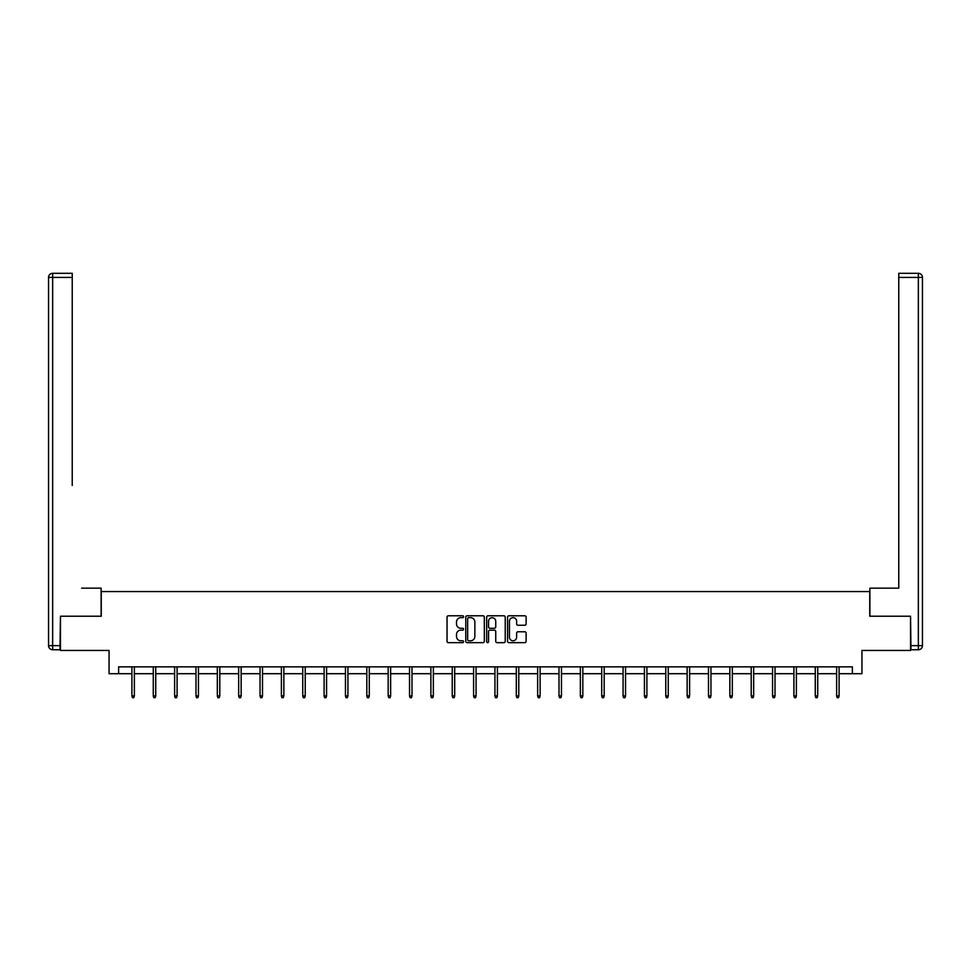 <?xml version="1.0" encoding="UTF-8"?>
<svg xmlns="http://www.w3.org/2000/svg" width="971" height="971" viewBox="0 0 971 971"><rect width="100%" height="100%" fill="white"/><g stroke="black" fill="none" stroke-linecap="round" stroke-linejoin="round"><path stroke-width="1.46" d="M463.604 616.719A0.935 0.935 0 0 0 462.657 615.784L448.384 615.784A1.347 1.347 0 0 0 447.036 617.131L447.036 641.309A1.347 1.347 0 0 0 448.384 642.656L462.657 642.656A0.935 0.935 0 0 0 463.604 641.722A0.935 0.935 0 0 0 462.657 640.775L460.812 640.775A4.297 4.297 0 0 1 456.516 636.478L456.516 634.464A4.297 4.297 0 0 1 460.812 630.155L462.657 630.155A0.935 0.935 0 0 0 463.604 629.22A0.935 0.935 0 0 0 462.657 628.273L460.812 628.273A4.297 4.297 0 0 1 456.516 623.977L456.516 621.962A4.297 4.297 0 0 1 460.812 617.665L462.657 617.665A0.935 0.935 0 0 0 463.604 616.719M524.765 625.251A1.347 1.347 0 0 0 526.112 623.916L526.112 617.131A1.347 1.347 0 0 0 524.765 615.784L508.913 615.784A1.347 1.347 0 0 0 507.566 617.131L507.566 641.309A1.347 1.347 0 0 0 508.913 642.656L524.765 642.656A1.347 1.347 0 0 0 526.112 641.309L526.112 633.116A1.347 1.347 0 0 0 524.765 631.769L517.98 631.769A1.347 1.347 0 0 0 516.645 633.116L516.645 637.182A3.593 3.593 0 0 1 513.04 640.775A3.593 3.593 0 0 1 509.447 637.182L509.447 621.258A3.593 3.593 0 0 1 513.04 617.665A3.593 3.593 0 0 1 516.645 621.258L516.645 623.916A1.347 1.347 0 0 0 517.98 625.251L524.765 625.251M118.632 673.704L118.632 666.859L852.368 666.859L852.368 673.704L861.945 673.704L861.945 650.436L910.543 650.436L910.543 616.221L869.749 616.221L869.749 591.57L101.251 591.57L101.251 616.221L60.457 616.221L60.457 650.436L109.055 650.436L109.055 673.704L131.91 673.704M484.323 617.131A1.347 1.347 0 0 0 482.975 615.784L467.124 615.784A1.347 1.347 0 0 0 465.777 617.131L465.777 641.309A1.347 1.347 0 0 0 467.124 642.656L482.975 642.656A1.347 1.347 0 0 0 484.323 641.309L484.323 617.131M488.025 615.784L503.876 615.784A1.347 1.347 0 0 1 505.223 617.131L505.223 641.309A1.347 1.347 0 0 1 503.876 642.656L497.091 642.656A1.347 1.347 0 0 1 495.744 641.309L495.744 631.502A1.347 1.347 0 0 0 494.397 630.155L489.906 630.155A1.347 1.347 0 0 0 488.559 631.502L488.559 641.722A0.935 0.935 0 0 1 487.612 642.656A0.935 0.935 0 0 1 486.677 641.722L486.677 617.131A1.347 1.347 0 0 1 488.025 615.784M134.374 673.704L153.272 673.704M155.736 673.704L174.622 673.704M177.086 673.704L195.984 673.704M198.448 673.704L217.334 673.704M219.798 673.704L238.684 673.704M241.148 673.704L260.046 673.704M262.51 673.704L281.396 673.704M283.86 673.704L302.758 673.704M305.222 673.704L324.108 673.704M326.572 673.704L345.458 673.704M347.921 673.704L366.82 673.704M369.283 673.704L388.169 673.704M390.633 673.704L409.531 673.704M411.995 673.704L430.881 673.704M433.345 673.704L452.231 673.704M454.695 673.704L473.593 673.704M476.057 673.704L494.943 673.704M497.407 673.704L516.305 673.704M518.769 673.704L537.655 673.704M540.119 673.704L559.005 673.704M561.469 673.704L580.367 673.704M582.831 673.704L601.717 673.704M604.18 673.704L623.079 673.704M625.542 673.704L644.428 673.704M646.892 673.704L665.778 673.704M668.242 673.704L687.14 673.704M689.604 673.704L708.49 673.704M710.954 673.704L729.852 673.704M732.316 673.704L751.202 673.704M753.666 673.704L772.552 673.704M775.016 673.704L793.914 673.704M796.378 673.704L815.264 673.704M817.728 673.704L836.626 673.704M839.09 673.704L852.368 673.704M468.605 617.665A0.935 0.935 0 0 0 467.658 618.6L467.658 639.84A0.935 0.935 0 0 0 468.605 640.775L470.547 640.775A4.297 4.297 0 0 0 474.855 636.478L474.855 621.962A4.297 4.297 0 0 0 470.547 617.665L468.605 617.665M495.744 621.331A3.593 3.593 0 0 0 492.151 617.726A3.593 3.593 0 0 0 488.559 621.331L488.559 626.938A1.347 1.347 0 0 0 489.906 628.273L494.397 628.273A1.347 1.347 0 0 0 495.744 626.938L495.744 621.331M131.91 695.916L132.469 697.688L133.828 697.688L134.374 695.916L131.91 695.916L131.91 666.859M134.374 695.916L134.374 666.859M101.118 616.221L101.118 588.159L81.673 588.159M72.23 277.415L52.652 277.415L52.652 273.312L72.23 273.312L72.23 485.488M52.652 649.757L52.652 645.642L48.55 645.642A4.102 4.102 0 0 0 52.652 649.757L60.044 649.757L52.652 649.757A4.102 4.102 0 0 1 48.55 645.642L48.55 277.415A4.102 4.102 0 0 1 52.652 273.312A4.102 4.102 0 0 0 48.55 277.415L52.652 277.415L52.652 645.642L60.044 645.642L60.457 616.221M60.044 645.642L60.044 649.757M889.327 588.159L898.77 588.159L898.77 273.312L918.348 273.312L898.77 273.312M869.882 616.221L869.882 588.159L898.77 588.159L898.77 485.488M910.956 645.642L918.348 645.642L918.348 649.757A4.102 4.102 0 0 0 922.45 645.642L922.45 277.415L922.45 645.642A4.102 4.102 0 0 1 918.348 649.757L910.956 649.757L910.543 616.221M918.348 273.312A4.102 4.102 0 0 1 922.45 277.415A4.102 4.102 0 0 0 918.348 273.312L918.348 277.415L898.77 277.415M153.272 695.916L153.819 697.688L155.19 697.688L155.736 695.916L153.272 695.916L153.272 666.859M155.736 695.916L155.736 666.859M174.622 695.916L175.168 697.688L176.54 697.688L177.086 695.916L174.622 695.916L174.622 666.859M177.086 695.916L177.086 666.859M195.984 695.916L196.53 697.688L197.902 697.688L198.448 695.916L195.984 695.916L195.984 666.859M198.448 695.916L198.448 666.859M217.334 695.916L217.88 697.688L219.252 697.688L219.798 695.916L217.334 695.916L217.334 666.859M219.798 695.916L219.798 666.859M238.684 695.916L239.242 697.688L240.602 697.688L241.148 695.916L238.684 695.916L238.684 666.859M241.148 695.916L241.148 666.859M260.046 695.916L260.592 697.688L261.964 697.688L262.51 695.916L260.046 695.916L260.046 666.859M262.51 695.916L262.51 666.859M281.396 695.916L281.942 697.688L283.314 697.688L283.86 695.916L281.396 695.916L281.396 666.859M283.86 695.916L283.86 666.859M302.758 695.916L303.304 697.688L304.676 697.688L305.222 695.916L302.758 695.916L302.758 666.859M305.222 695.916L305.222 666.859M324.108 695.916L324.654 697.688L326.025 697.688L326.572 695.916L324.108 695.916L324.108 666.859M326.572 695.916L326.572 666.859M345.458 695.916L346.016 697.688L347.375 697.688L347.921 695.916L345.458 695.916L345.458 666.859M347.921 695.916L347.921 666.859M366.82 695.916L367.366 697.688L368.737 697.688L369.283 695.916L366.82 695.916L366.82 666.859M369.283 695.916L369.283 666.859M388.169 695.916L388.716 697.688L390.087 697.688L390.633 695.916L388.169 695.916L388.169 666.859M390.633 695.916L390.633 666.859M409.531 695.916L410.078 697.688L411.437 697.688L411.995 695.916L409.531 695.916L409.531 666.859M411.995 695.916L411.995 666.859M430.881 695.916L431.427 697.688L432.799 697.688L433.345 695.916L430.881 695.916L430.881 666.859M433.345 695.916L433.345 666.859M452.231 695.916L452.789 697.688L454.149 697.688L454.695 695.916L452.231 695.916L452.231 666.859M454.695 695.916L454.695 666.859M473.593 695.916L474.139 697.688L475.511 697.688L476.057 695.916L473.593 695.916L473.593 666.859M476.057 695.916L476.057 666.859M494.943 695.916L495.489 697.688L496.861 697.688L497.407 695.916L494.943 695.916L494.943 666.859M497.407 695.916L497.407 666.859M516.305 695.916L516.851 697.688L518.211 697.688L518.769 695.916L516.305 695.916L516.305 666.859M518.769 695.916L518.769 666.859M537.655 695.916L538.201 697.688L539.573 697.688L540.119 695.916L537.655 695.916L537.655 666.859M540.119 695.916L540.119 666.859M559.005 695.916L559.563 697.688L560.922 697.688L561.469 695.916L559.005 695.916L559.005 666.859M561.469 695.916L561.469 666.859M580.367 695.916L580.913 697.688L582.284 697.688L582.831 695.916L580.367 695.916L580.367 666.859M582.831 695.916L582.831 666.859M601.717 695.916L602.263 697.688L603.634 697.688L604.18 695.916L601.717 695.916L601.717 666.859M604.18 695.916L604.18 666.859M623.079 695.916L623.625 697.688L624.984 697.688L625.542 695.916L623.079 695.916L623.079 666.859M625.542 695.916L625.542 666.859M644.428 695.916L644.975 697.688L646.346 697.688L646.892 695.916L644.428 695.916L644.428 666.859M646.892 695.916L646.892 666.859M665.778 695.916L666.324 697.688L667.696 697.688L668.242 695.916L665.778 695.916L665.778 666.859M668.242 695.916L668.242 666.859M687.14 695.916L687.686 697.688L689.058 697.688L689.604 695.916L687.14 695.916L687.14 666.859M689.604 695.916L689.604 666.859M708.49 695.916L709.036 697.688L710.408 697.688L710.954 695.916L708.49 695.916L708.49 666.859M710.954 695.916L710.954 666.859M729.852 695.916L730.398 697.688L731.758 697.688L732.316 695.916L729.852 695.916L729.852 666.859M732.316 695.916L732.316 666.859M751.202 695.916L751.748 697.688L753.12 697.688L753.666 695.916L751.202 695.916L751.202 666.859M753.666 695.916L753.666 666.859M772.552 695.916L773.098 697.688L774.47 697.688L775.016 695.916L772.552 695.916L772.552 666.859M775.016 695.916L775.016 666.859M793.914 695.916L794.46 697.688L795.832 697.688L796.378 695.916L793.914 695.916L793.914 666.859M796.378 695.916L796.378 666.859M815.264 695.916L815.81 697.688L817.181 697.688L817.728 695.916L815.264 695.916L815.264 666.859M817.728 695.916L817.728 666.859M836.626 695.916L837.172 697.688L838.531 697.688L839.09 695.916L836.626 695.916L836.626 666.859M839.09 695.916L839.09 666.859M922.45 645.642L918.348 645.642L918.348 277.415L922.45 277.415"/></g></svg>
